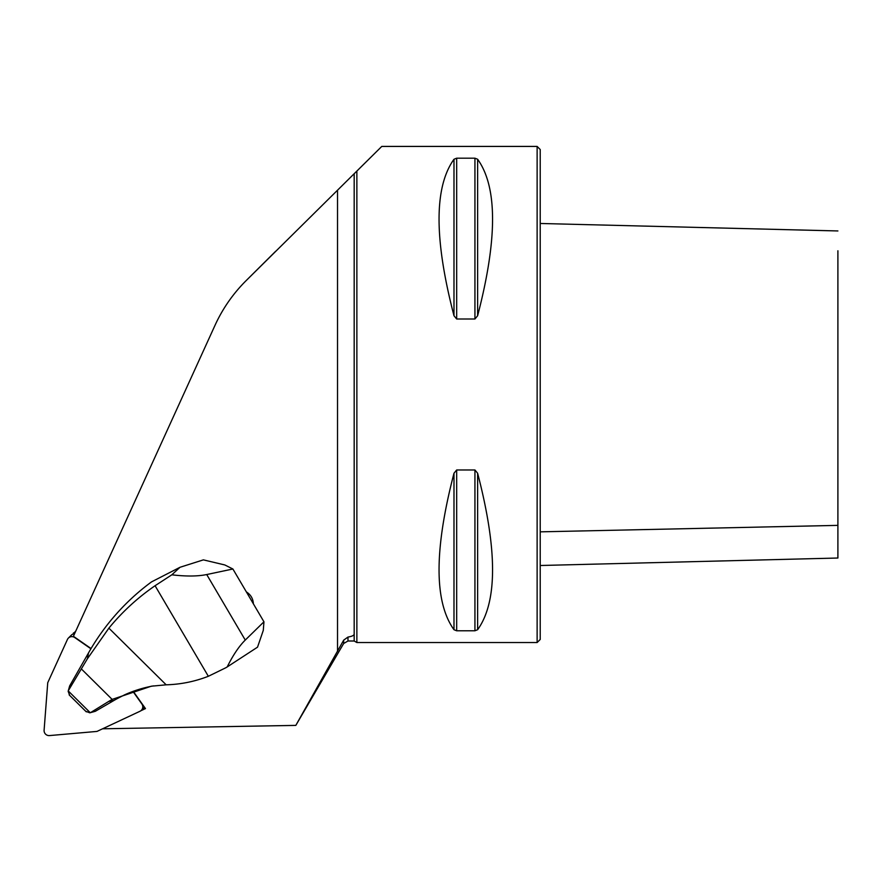 <?xml version="1.0" encoding="UTF-8"?>
<svg xmlns="http://www.w3.org/2000/svg" width="882" height="882" viewBox="0 0 882 882"><rect width="100%" height="100%" fill="white"/><g stroke="black" fill="none" stroke-linecap="round" stroke-linejoin="round"><path stroke-width="1.32" d="M102.566 728.797L295.823 725.39L343.682 643.485L343.682 640.145L295.823 725.39M246.387 280.377L381.774 146.423L246.387 280.377A155.034 153.347 -134.8 0 0 246.089 280.674A155.034 153.347 -134.8 0 0 214.965 325.425L73.404 636.286L91.055 648.557M140.8 710.782L145.475 708.588L133.204 691.334M263.95 621.799L232.892 569L224.811 564.954L203.378 559.872L180.016 567.28L151.506 581.899A232.286 229.75 45.2 0 0 88.52 652.912L69.645 685.931L68.631 690.176L87.373 658.81L108.883 628.138L166.169 684.818A128.375 126.964 45.2 0 1 166.422 684.807C180.92 684.366 194.889 681.521 208.339 676.285L225.759 667.784A62.016 2.293 -30.5 0 0 227.192 666.935C233.046 655.139 239.066 646.186 245.262 640.067L263.95 621.799L263.288 630.365L257.533 647.168L227.192 666.935M253.377 603.817C253.09 598.658 250.753 594.688 246.365 591.91M537.127 642.548L537.127 146.423L540.225 149.532L540.225 639.45L537.127 642.548L356.868 642.548L356.868 171.13M144.615 707.375L144.031 707.64M354.178 173.787L354.178 634.059C354.123 635.382 352.05 636.385 347.982 637.069L343.682 640.145M354.178 634.059L354.178 641.005L347.982 641.005L343.682 643.485M456.678 469.974L474.935 469.974L477.625 473.237C497.536 549.784 497.536 601.943 477.625 629.715L474.935 630.784L456.678 630.784L453.987 629.715C434.076 601.943 434.076 549.784 453.987 473.237L456.678 469.974L456.678 630.784M456.678 158.187L474.935 158.187L477.625 159.256C497.536 187.028 497.536 239.198 477.625 315.745L474.935 318.997L456.678 318.997L453.987 315.745C434.076 239.198 434.076 187.028 453.987 159.256L456.678 158.187L456.678 318.997M837.9 250.786L837.9 558.019L540.225 565.505M837.9 552.231L837.9 525.374L540.225 531.846M275.669 251.26L246.089 280.674M72.93 634.081L75.786 631.071M73.46 632.934L74.584 633.717A4.961 4.906 -134.8 0 0 71.354 635.128L68.421 638.05A4.961 4.906 -134.8 0 0 67.429 639.472L47.738 682.712L44.1 730.23A4.961 4.906 -134.8 0 0 49.502 735.577L96.976 731.421L139.984 711.267A4.961 4.906 -134.8 0 0 141.859 703.968L132.95 691.422M232.892 569L206.719 574.546C197.7 576.398 186.069 576.486 171.825 574.81L180.016 567.28M171.825 574.81L155.078 585.725A228.218 225.726 -134.8 0 0 108.883 628.138M153.457 685.887A124.307 122.94 -134.8 0 0 124.715 694.784L119.765 697.298A124.031 122.675 45.2 0 0 114.01 700.429L108.662 701.455L91.011 712.325L95.3 711.311L114.01 700.429M166.169 684.818L151.296 686.207L112.146 699.404L108.662 701.455M95.3 711.311L89.81 712.821L85.863 711.333M69.689 695.336L68.157 691.334L69.645 685.931M68.631 690.176L68.267 690.948L90.24 712.7L91.011 712.325M112.146 699.404L81.353 668.931M141.352 710.308L144.273 707.397A4.961 4.906 -134.8 0 0 144.483 707.188M90.912 648.788L74.705 637.521A4.961 4.906 -134.8 0 0 68.421 638.05M337.519 190.247L337.519 651.412M347.982 637.069L347.982 641.005M477.625 315.745L477.625 159.256M474.935 318.997L474.935 158.187M453.987 315.745L453.987 159.256M477.625 629.715L477.625 473.237M474.935 630.784L474.935 469.974M453.987 629.715L453.987 473.237M245.262 640.067L206.719 574.546M88.52 652.912L87.373 658.81M208.339 676.285L155.078 585.725M354.178 641.005L356.868 642.548M537.127 146.423L381.774 146.423M540.225 223.477L837.9 230.952M86.293 711.84L69.171 694.895"/></g></svg>
